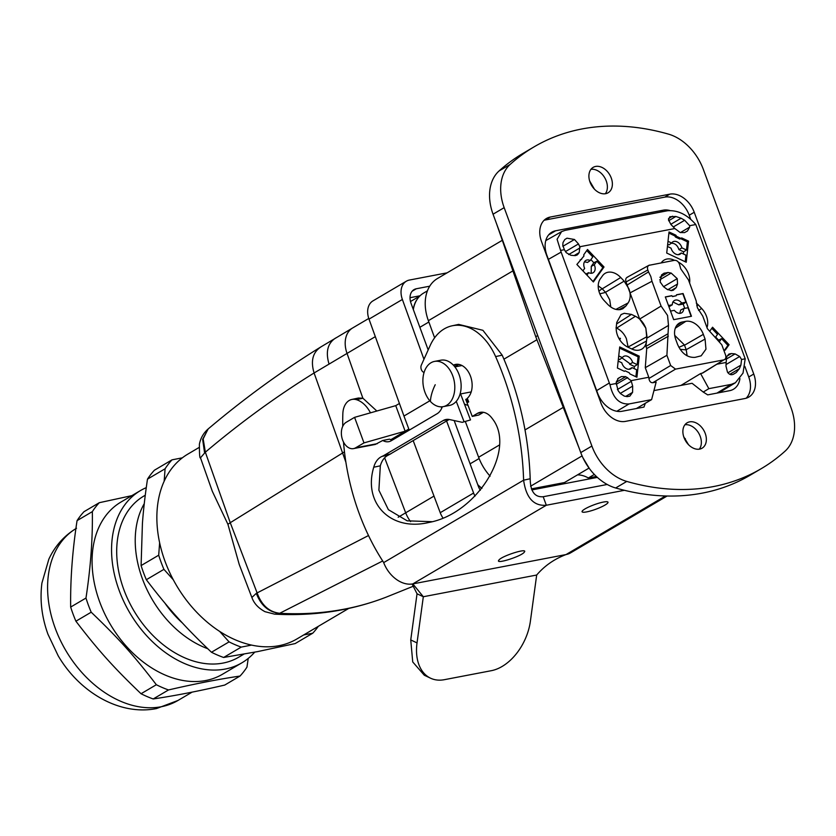 <?xml version="1.0" encoding="UTF-8"?>
<svg xmlns="http://www.w3.org/2000/svg" width="836" height="836" viewBox="0 0 836 836"><rect width="100%" height="100%" fill="white"/><g stroke="black" fill="none" stroke-linecap="round" stroke-linejoin="round"><path stroke-width="1.25" d="M481.86 488.402A32.238 22.99 -120.5 0 1 477.816 484.838M413.277 309.414A32.238 22.99 -120.5 0 1 417.122 299.351A36.847 26.282 -120.5 0 1 423.591 293.091L427.426 290.834M413.329 309.581A36.847 26.282 -120.5 0 1 417.122 299.351M481.933 488.318A36.847 26.282 -120.5 0 1 477.753 484.671M739.933 378.593A23.032 16.427 59.5 0 1 733.475 389.231A23.032 16.427 59.5 0 1 729.619 390.684L707.705 394.874L703.233 392.053L708.855 388.656L731.26 384.372L735.44 382.731L743.016 373.107L745.2 358.801L695.792 224.529C687.087 214.507 677.62 209.92 667.389 210.776L565.146 230.349L561.593 231.624L557.079 239.274L561.134 252.106L609.966 384.685C612.976 398.061 619.33 404.488 629.027 403.945L651.61 399.618L656.145 382.073L652.78 382.721C650.711 382.794 649.426 381.383 648.924 378.478L648.788 377.255L631.107 380.641L631.326 381.31L617.386 389.524M636.384 408.532L651.61 399.618M609.966 384.685L616.289 383.473L618.17 390.736L620.417 393.557L624.283 396.097L627.188 396.63L629.853 396.139L632.591 392.345L632.664 386.107L631.326 381.31M667.556 334.024L645.914 346.407L646.719 348.581L645.277 367.694L666.909 355.31L668.497 325.423L646.813 338.172L645.873 328.193L639.676 319.049L630.051 292.882L651.965 281.262L661.088 306.07L639.676 319.049M627.784 277.071C625.861 277.709 625.276 279.339 626.028 281.962L630.051 292.882M674.453 260.33L674.088 260.153A16.553 11.809 59.5 0 0 666.909 259.045A16.553 11.809 59.5 0 0 663.774 260.309A16.553 11.809 59.5 0 0 661.255 262.859M689.439 282.537L689.669 282.411A16.553 11.809 59.5 0 0 688.498 273.957A16.553 11.809 59.5 0 0 678.498 262.232M689.669 282.411L689.606 282.986M717.131 364.172L726.139 362.448L726.735 356.617L728.94 354.056L731.343 353.565L727.142 356.042M725.815 359.386L735.095 353.91L731.343 353.565M735.095 353.91L739.693 356.502L741.563 359.49L745.2 358.801M695.792 224.529L689.658 225.699L689.679 227.12L687.464 231.008L684.517 232.617L680.19 232.523L674.84 228.541L579.808 246.735L579.212 252.566L577.007 255.116L574.593 255.617L570.852 255.262L566.254 252.681L564.384 249.682L560.559 250.413M616.289 383.473L616.268 382.062L618.483 378.175L621.43 376.566L625.756 376.66L616.247 382.251M631.107 380.641L625.756 376.66M645.277 367.694L648.788 377.255M645.914 346.407L646.51 341.015A16.553 11.809 59.5 0 1 641.431 349.312A16.553 11.809 59.5 0 1 639.038 350.138A16.553 11.809 59.5 0 1 631.859 349.02L627.826 347.128A16.553 11.809 59.5 0 1 617.449 335.226A16.553 11.809 59.5 0 1 616.278 326.771L616.759 322.414L621.075 314.566L624.231 313.291L631.41 314.399L635.433 316.29L616.623 328.088L616.017 327.816M631.765 348.978L646.51 341.015L646.98 336.657L645.81 328.193C643.636 322.665 640.177 318.694 635.433 316.29M615.944 309.393L628.108 302.935C630.574 299.152 630.856 294.471 628.944 288.89L624.147 281.126L620.73 277.51A16.553 11.809 59.5 0 0 607.971 272.254A16.553 11.809 59.5 0 0 604.836 273.518A16.553 11.809 59.5 0 0 602.505 275.796L600.311 278.879A16.553 11.809 59.5 0 0 599.475 292.924A16.553 11.809 59.5 0 0 604.271 300.688L607.678 304.304C611.795 308.474 616.048 310.219 620.448 309.56L622.83 308.735L625.913 306.018L618.849 309.728M628.108 302.935L625.913 306.018M593.382 281.951L576.882 264.458L583.946 256.035L583.727 254.823L587.509 249.494L604.01 266.987L593.382 281.951M709.691 331.275L712.565 327.231L729.065 344.725L725.23 350.117L723.892 350.472M668.894 233.108L674.798 235.888L675.896 235.188L669.019 231.959L666.72 253.047L686.241 262.232L688.54 241.144L681.695 237.926L679.741 239.044L681.695 237.926M675.896 235.188L676.533 236.327L680.88 238.375M696.785 305.798L698.269 304.879L696.263 303.008M698.269 304.879L701.676 308.494A16.553 11.809 59.5 0 1 706.472 316.248A16.553 11.809 59.5 0 1 706.995 327.618M639.226 356.136L636.917 377.224L629.884 373.911L629.236 372.772L625.171 370.86L624.356 371.309L617.407 368.028L619.706 346.94L639.226 356.136L638.087 356.805L637.231 364.632L634.357 366.45L634.127 368.592M689.658 225.699L684.663 220.276L681.089 218.238L675.885 216.493L669.866 216.712L668.466 219.722L670.921 224.466L674.84 228.541M579.808 246.735L578.47 243.924L574.457 239.483L566.996 238.187L564.791 239.524L562.983 242.607L562.795 245.366L564.384 249.682M708.855 388.656L700.589 373.567L702.815 372.971L723.798 359.888C725.721 359.25 726.306 357.62 725.554 354.997L721.802 344.798L707.402 328.726L702.783 316.165L697.412 307.794L696.148 300.772L688.446 279.851L680.734 268.816L679.72 264.991C678.811 261.856 677.087 260.289 674.547 260.309L648.851 265.346L627.084 277.322M726.139 362.448L725.982 366.137L727.456 372.083C729.222 374.643 731.27 375.333 733.58 374.162L736.244 372.553L739.379 368.686L740.895 365.133L741.563 359.49M700.589 373.567L680.932 385.417M653.951 390.59L692.062 383.285L703.233 392.053M666.909 355.31L670.66 365.51L675.54 369.125L723.798 359.888L701.968 373.305M668.497 325.423L667.556 315.444L661.088 306.07M651.965 281.262L650.805 276.476L648.527 271.919L627.146 285.003M649.572 265.096C647.639 265.733 647.064 267.363 647.816 269.986L648.527 271.919M646.719 348.581L668.351 336.197M628.035 347.222L628.055 347.065A15.685 11.098 59.5 0 0 628.076 346.919L626.394 338.685C624.199 333.742 620.939 330.21 616.623 328.088M610.771 306.99L609.716 299.821L605.609 292.412A15.685 11.108 59.8 0 0 605.494 292.286L624.147 281.126M605.494 292.286L602.233 288.838A15.56 11.087 59.3 0 0 602.056 288.65L598.931 291.231M602.045 288.65L598.221 285.86M580.121 259.902L581.637 259.285M590.885 259.609L593.832 262.734L596.81 261.219L602.86 267.635L604.01 266.987M586.757 250.56L592.776 256.945L590.237 260.529A7.148 5.1 59.5 0 0 585.597 260.581A7.148 5.1 59.5 0 0 584.301 267.583A7.148 5.1 59.5 0 0 584.646 268.398L582.911 270.843M602.86 267.635L592.996 281.533M711.802 328.297L717.539 334.379L715.292 337.535M715.647 337.044L718.594 340.168L721.572 338.653L727.916 345.373L729.065 344.725M724.582 350.054L727.916 345.373M688.54 241.144L687.401 241.813L680.556 238.594M667.442 246.463L671.057 248.167A7.148 5.1 59.5 0 0 678.905 254.614A7.148 5.1 59.5 0 0 679.867 254.29A7.148 5.1 59.5 0 0 681.33 252.994L685.938 255.168L685.227 261.762M687.401 241.813L686.502 250.027L683.639 251.835L683.409 253.977M674.798 235.888L675.446 237.016L676.533 236.327M675.446 237.016L679.741 239.044M628.954 369.303L632.047 367.61L636.666 369.784L635.903 376.743M619.58 348.089L638.087 356.805M670.984 290.656L676.272 287.542L673.252 290.249L671.496 290.583L667.159 289.36L663.544 286.685L660.137 281.92L661.558 274.919L664.202 273.111M663.899 273.299L668.037 272.505L659.907 277.301M659.688 279.851L671.183 273.079L668.037 272.505M671.183 273.079L677.233 278.649L677.536 284L667.765 289.758M676.272 287.542L677.536 284M682.113 322.048A16.553 11.809 59.5 0 0 678.978 323.313A16.553 11.809 59.5 0 0 675.812 339.635L677.536 344.338C681.664 353.492 687.516 357.829 695.103 357.348L701.164 355.822L705.96 349.176L705.072 339.061L703.337 334.358A16.553 11.809 59.5 0 0 685.781 321.348L682.113 322.048L676.575 325.685M672.792 296.404L676.157 295.756L676.512 294.774L683.085 293.52L691.456 316.269L673.68 319.665L665.31 296.926L671.81 295.672L672.52 296.571L671.81 295.672M618.828 338.266L620.448 338.34L619.695 339.729M586.935 275.117L588.669 272.672A7.148 5.1 59.5 0 0 592.849 272.891A7.148 5.1 59.5 0 0 594.615 265.608A7.148 5.1 59.5 0 0 594.271 264.793L596.81 261.219M588.669 272.672L585.796 274.041M593.832 262.734L591.261 266.36L591.209 273.278M584.458 261.825L587.551 262.431L590.237 260.529M591.261 266.36L594.271 264.793M718.594 340.168L718.176 340.754M719.232 341.934L721.572 338.653M686.502 250.027L681.894 247.853A7.148 5.1 59.5 0 0 674.046 241.395A7.148 5.1 59.5 0 0 672.614 241.991A7.148 5.1 59.5 0 0 671.621 243.015L668.006 241.311M681.894 247.853L678.968 249.64L683.639 251.835M681.33 252.994L678.226 254.687M671.245 243.276L671.339 243.255C674.903 243.14 677.453 245.272 678.968 249.64M667.671 244.321L668.936 244.917L671.621 243.015M637.231 364.632L632.612 362.469A7.148 5.1 59.5 0 0 632.35 361.633A7.148 5.1 59.5 0 0 623.342 356.606A7.148 5.1 59.5 0 0 622.339 357.63L618.724 355.927M632.612 362.469L629.686 364.256L634.357 366.45M621.963 357.892L629.393 363.305L629.686 364.256M618.4 358.937L619.664 359.532L622.339 357.63M618.159 361.079L621.785 362.782A7.148 5.1 59.5 0 0 622.047 363.608A7.148 5.1 59.5 0 0 630.584 368.906A7.148 5.1 59.5 0 0 632.047 367.61M687.129 355.833L686.231 349.856A15.685 11.14 60.1 0 0 686.168 349.699L684.517 345.205A15.56 11.077 59.4 0 0 684.423 344.954L674.725 335.382M665.351 297.031L671.538 295.85M672.52 296.571L676.157 295.756M676.46 294.909L682.803 293.687L685.928 302.183L683.169 304.053L684.747 308.348M691.132 316.332L687.965 307.732L683.702 308.557A7.148 5.1 59.5 0 1 681.392 312.957A7.148 5.1 59.5 0 1 680.431 313.281A7.148 5.1 59.5 0 1 674.349 310.344L670.524 311.076M620.448 338.34L619.267 339.029M683.702 308.557L680.723 309.989L679.752 313.354M672.875 301.921L678.842 304.879L683.169 304.053M668.946 306.781L672.301 304.785L668.476 305.527M685.928 302.183L681.664 302.998A7.148 5.1 59.5 0 0 675.572 300.061A7.148 5.1 59.5 0 0 674.15 300.657A7.148 5.1 59.5 0 0 672.301 304.785M681.664 302.998L678.842 304.879M490.115 476.165A42.375 30.221 -120.5 0 1 478.62 457.25L465.391 421.647M434.615 337.807L428.377 320.679A42.375 30.221 -120.5 0 1 437.479 278.503L502.311 240.308M537.705 335.57L535.761 336.72L496.626 223.923M589.599 180.848L594.438 189.166M535.761 336.72L578.961 447.72M589.547 468.766L582.953 457.825M669.887 210.515A23.032 16.427 59.5 0 0 663.199 210.181L555.637 230.778A23.032 16.427 59.5 0 0 551.781 232.22A23.032 16.427 59.5 0 0 546.869 255.241L597.615 393.171A23.032 16.427 59.5 0 0 622.047 411.27L643.96 407.08L645.371 403.13M430.394 401.426A23.032 15.644 -100.8 0 0 443.174 406.651A23.032 15.644 -100.8 0 0 454.648 390.485A23.032 15.644 -100.8 0 0 447.291 366.638A23.032 15.644 -100.8 0 0 434.511 361.413A23.032 15.644 -100.8 0 0 423.047 377.569A23.032 15.644 -100.8 0 0 430.394 401.426A55.27 27.295 -42.5 0 1 435.222 384.727M443.174 406.651L449.507 405.439A23.032 15.644 -100.8 0 0 460.981 389.273A23.032 15.644 -100.8 0 0 453.635 365.426A23.032 15.644 -100.8 0 0 440.854 360.201L434.511 361.413M460.072 394.038L471.023 391.938A13.815 9.384 -100.8 0 0 471.201 391.896M683.712 436.685L688.456 444.637M577.488 474.879A27.63 19.709 -120.5 0 1 588.356 477.983L596.35 476.457M464.408 404.018A27.63 18.768 -100.8 0 0 468.024 405.355M531.372 488.893L564.457 482.56L589.025 468.087M594.354 474.451L588.356 477.983M544.1 220.286A23.032 16.427 -120.5 0 1 545.271 220.004L664.798 197.118A23.032 16.427 -120.5 0 1 689.23 215.218L690.682 219.189M744.845 366.398L748.742 376.994A23.032 16.427 -120.5 0 1 746.151 398.218M693.922 448.42A14.734 10.513 -120.5 0 1 683.451 435.807A14.734 10.513 -120.5 0 1 687.14 422.797A14.734 10.513 -120.5 0 1 695.312 422.556A14.734 10.513 -120.5 0 1 705.783 435.169A14.734 10.513 -120.5 0 1 702.104 448.19A14.734 10.513 -120.5 0 1 693.922 448.42M684.924 424.761A14.734 10.513 -120.5 0 1 690.306 425.514A14.734 10.513 -120.5 0 1 700.16 436.204A14.734 10.513 -120.5 0 1 699.304 449.172M601.335 167.137A14.734 10.513 -120.5 0 1 611.806 179.75A14.734 10.513 -120.5 0 1 608.127 192.761A14.734 10.513 -120.5 0 1 599.945 192.991A14.734 10.513 -120.5 0 1 589.474 180.377A14.734 10.513 -120.5 0 1 593.163 167.367A14.734 10.513 -120.5 0 1 601.335 167.137M590.947 169.332A14.734 10.513 -120.5 0 1 596.329 170.084A14.734 10.513 -120.5 0 1 606.184 180.775A14.734 10.513 -120.5 0 1 605.327 193.743M669.803 194.161A23.032 16.427 59.5 0 1 694.235 212.271L753.748 374.037A23.032 16.427 59.5 0 1 748.837 397.058A23.032 16.427 59.5 0 1 744.98 398.511L625.464 421.386A23.032 16.427 59.5 0 1 601.032 403.286L541.509 241.51A23.032 16.427 59.5 0 1 546.42 218.499A23.032 16.427 59.5 0 1 550.276 217.046L669.803 194.161L664.798 197.118M510.148 164.441A46.053 32.855 -120.5 0 0 504.171 207.652L591.888 446.048A46.053 32.855 -120.5 0 0 626.77 481.431L615.651 487.984A46.053 32.855 -120.5 0 1 580.759 452.6L493.052 214.204A46.053 32.855 -120.5 0 1 499.019 170.993A285.546 203.671 59.5 0 1 522.887 153.448L534.016 146.896A285.546 203.671 59.5 0 0 510.148 164.441L499.019 170.993M626.77 481.431A285.546 203.671 59.5 0 0 761.251 468.662A285.546 203.671 59.5 0 0 785.119 451.116A46.053 32.855 -120.5 0 0 791.086 407.905L703.379 169.509A46.053 32.855 59.5 0 0 668.486 134.126A285.546 203.671 59.5 0 0 534.016 146.896M615.651 487.984A285.546 203.671 59.5 0 0 750.122 475.214L761.251 468.662M582.284 511.015A13.815 2.393 159.8 0 0 582.065 511.747A13.815 2.393 159.8 0 0 594.166 509.824A13.815 2.393 159.8 0 0 607.772 502.948A13.815 2.393 159.8 0 0 608.002 502.206A13.815 2.393 159.8 0 0 595.901 504.129A13.815 2.393 159.8 0 0 582.284 511.015M424.071 372.438A4.608 3.145 77.8 0 1 421.334 365.102L430.153 345.55A55.27 37.704 77.8 0 1 452.067 325.821A55.27 37.704 77.8 0 1 495.612 356.585A230.276 157.074 77.8 0 1 523.608 480.177L530.191 478.756C530.358 491.422 534.695 497.41 543.191 496.73L607.218 484.472M543.191 496.73L546.326 505.247L412.827 583.894A27.63 19.709 -120.5 0 1 383.672 562.618L523.608 480.177C526.084 497.848 533.661 506.208 546.326 505.247L624.387 490.304M524.329 552.105C528.394 547.475 501.349 556.034 498.852 560.172C494.787 564.802 521.831 556.243 524.329 552.105L524.559 551.363M498.852 560.172L498.622 560.904M412.117 584.019L417.039 593.779L410.748 639.937L412.723 661.945L424.291 675.227L430.561 678.195A46.053 30.295 -64.7 0 1 417.028 642.905L410.748 639.937M417.039 593.779L423.319 596.737L412.827 583.894L566.035 554.561C554.31 559.023 544.529 565.847 536.681 575.032L530.39 621.19A46.053 30.295 -64.7 0 1 491.317 670.691L444.344 679.689A46.053 30.295 -64.7 0 1 430.561 678.195M665.477 495.978L566.035 554.561A27.63 19.709 59.5 0 0 570.664 552.826L667.097 496.02M392.178 440.196L389.482 439.151L382.742 440.478L375.249 444.449L353.534 448.608A13.815 9.384 -100.8 0 0 355.634 447.814L363.984 442.892L354.579 417.352L395.741 405.648L399.42 403.474M460.563 393.944L470.501 419.923L462.245 422.326L449.59 419.557A18.423 12.571 77.8 0 0 445.776 419.536A18.423 12.571 77.8 0 0 443.164 420.56L448.577 419.4M449.172 419.484L388.646 454.972C384.664 456.769 381.895 460.385 380.328 465.809L378.886 490.23L388.385 509.688L407.195 520.828L432.055 521.695M483.427 412.305L478.84 415.011L472.256 416.422L465.756 399.441A18.423 12.571 77.8 0 0 466.289 399.106L467.512 398.845M458.786 364.402L454.774 366.764M452.067 325.821L458.65 324.399L482.905 330.304L502.196 355.164C519.386 394.477 528.718 435.681 530.191 478.756M342.75 426.318A184.223 125.661 77.8 0 1 342.844 413.747A18.423 12.571 77.8 0 1 351.831 399.451L358.414 398.03L362.908 398.229L376.837 411.03M536.681 575.032L423.319 596.737L417.028 642.905M351.831 399.451A18.423 12.571 77.8 0 1 356.324 399.65A27.63 18.852 77.8 0 1 370.452 412.838M383.672 562.618L383.557 562.314A184.223 125.661 77.8 0 1 343.512 442.056M453.384 365.154A18.423 12.571 77.8 0 1 455.38 364.454A18.423 12.571 77.8 0 1 470.626 376.566A18.423 12.571 77.8 0 1 467.303 398.312L468.682 401.907L467.596 402.534L466.289 399.106M472.256 416.422L477.408 413.392A18.423 12.571 77.8 0 1 480.021 412.367A18.423 12.571 77.8 0 1 492.205 418.491C516.888 449.151 477.44 513.816 428.753 522.49C390.882 531.571 362.855 503.418 373.744 467.23A23.032 15.706 77.8 0 1 382.062 456.383L388.646 454.972M443.164 420.56L384.132 455.338A36.847 25.132 77.8 0 1 382.062 456.383M470.501 419.923L462.245 422.326M463.917 421.344L456.268 401.353M382.742 440.478A16.124 10.993 77.8 0 0 388.959 441.648A16.124 10.993 77.8 0 0 391.248 440.75L437.019 413.778A18.423 12.571 77.8 0 0 441.711 408.229L442.369 406.766M363.984 442.892L405.136 431.188L395.741 405.648M353.534 448.608A13.815 9.384 -100.8 0 1 342.091 438.398A13.815 9.384 -100.8 0 1 346.24 422.264L354.579 417.352M390.725 439.746L408.846 429.077M405.136 431.188L408.825 429.014M274.636 614.157L265.012 611.691C258.376 608.159 253.998 603.425 251.876 597.489L239.221 564.425L227.914 524.287L230.255 522.709L257.091 592.849C261.605 605.201 269.14 612.015 279.705 613.279L382.689 560.977M279.705 613.279L274.762 614.157C314.148 616.268 351.235 610.614 386.013 597.217A447.605 319.258 -120.5 0 1 279.642 613.31C268.732 612.224 260.957 605.567 256.318 593.33L368.509 535.531M442.965 517.996A18.423 13.136 -120.5 0 1 440.227 512.698L413.203 440.676M409.243 430.143L403.955 416.035L429.84 400.789M369 319.133L402.377 299.466A18.423 13.136 -120.5 0 1 406.359 281.199L372.992 300.866A18.423 13.136 -120.5 0 0 369 319.133L403.955 416.035M433.988 496.093L398.176 517.244M251.876 597.489L256.318 593.33M348.696 608.441L296.864 638.976A107.311 76.536 -120.5 0 1 278.89 645.716A107.311 76.536 -120.5 0 1 251.552 645.089A107.311 76.536 -120.5 0 1 219.68 631.42A107.311 76.536 -120.5 0 1 173.324 579.808A107.311 76.536 -120.5 0 1 159.624 542.742A107.311 76.536 -120.5 0 1 164.159 481.233A107.311 76.536 -120.5 0 1 182.332 457.835A107.311 76.536 -120.5 0 1 187.922 454.063L198.999 447.532M227.914 524.287L212.302 491.265L200.483 457.815L205.342 452.192L203.169 438.858L208.039 429.067C203.441 433.142 200.567 438.179 199.407 444.167C199.376 454.251 199.731 458.807 200.483 457.815M375.322 336.636L314.085 372.981C276.601 396.222 240.35 422.619 205.342 452.192L230.255 522.709L344.474 451.827M475.005 496.135A18.423 13.136 -120.5 0 1 473.604 493.031L446.57 421.01M441.753 408.146L441.262 406.839M402.377 299.466L423.956 359.292M406.359 281.199A18.423 13.136 -120.5 0 1 409.452 280.05L447.082 272.839M420.059 295.777L410.016 297.7M531.821 489.927L597.353 477.387M480.324 490.283A13.815 9.854 -120.5 0 1 478.422 486.489L454.167 420.56M429.714 286.194L416.328 288.754A13.815 9.854 -120.5 0 0 414.019 289.622A13.815 9.854 -120.5 0 0 411.072 303.426L428.178 349.929M208.216 428.91L202.636 439.37L204.569 452.694M207.767 648.726A93.496 66.681 -120.5 0 1 142.413 578.836A93.496 66.681 -120.5 0 1 144.262 503.659M243.893 654.149L238.668 657.221A93.496 66.681 -120.5 0 1 123.885 589.756A93.496 66.681 -120.5 0 1 143.761 496.114L145.265 495.225M182.467 623.05A87.32 62.282 -120.5 0 1 164.807 602.986M318.297 626.352A112.839 80.486 -120.5 0 1 312.758 633.197L295.16 643.574L257.53 651.62L223.63 657.472A112.839 80.486 59.5 0 1 211.466 652.247C198.174 639.644 186.7 627.92 177.033 617.083C167.284 606.299 157.043 593.842 146.331 579.724A112.839 80.486 59.5 0 1 141.096 565.575L142.423 523.461C143.332 510.597 145.015 495.832 147.481 479.143A112.839 80.486 59.5 0 1 154.409 470.219L172.017 459.842A112.839 80.486 -120.5 0 0 165.089 468.777L164.159 481.233M303.677 634.963L312.758 633.197M223.63 657.472L241.238 647.095L251.552 645.089M241.238 647.095A112.839 80.486 -120.5 0 1 229.074 641.881L211.466 652.247M219.68 631.42L229.074 641.881M146.331 579.724L163.929 569.347L173.324 579.808M163.929 569.347A112.839 80.486 -120.5 0 1 158.704 555.198L141.096 565.575M159.624 542.742L158.704 555.198M165.089 468.777L147.481 479.143M182.332 457.835L172.017 459.842M131.858 495.643L99.285 502.697L83.987 511.705A112.839 80.486 59.5 0 0 77.058 520.64L92.347 511.622A112.839 80.486 -120.5 0 1 99.285 502.697M92.347 511.622C92.744 538.917 90.612 567.728 85.972 598.053L70.673 607.061A112.839 80.486 59.5 0 0 73.098 614.167A112.839 80.486 59.5 0 0 75.909 621.211L91.197 612.203A112.839 80.486 -120.5 0 1 88.397 605.159A112.839 80.486 -120.5 0 1 85.972 598.053M241.949 662.781L222.48 674.255A99.944 71.279 -120.5 0 1 99.766 602.129A99.944 71.279 -120.5 0 1 121.011 502.028L140.479 490.565A99.944 71.279 59.5 0 0 119.245 590.655A99.944 71.279 59.5 0 0 241.949 662.781A99.944 71.279 59.5 0 0 254.698 652.164M70.673 607.061C70.287 579.766 72.408 550.966 77.058 520.64M91.197 612.203C118.524 638.338 134 655.56 156.342 684.726L141.044 693.734A112.839 80.486 59.5 0 0 153.207 698.959L168.506 689.951A112.839 80.486 -120.5 0 1 156.342 684.726M168.506 689.951C194.83 683.838 218.677 679.208 240.026 676.052L224.738 685.06C198.404 691.173 174.567 695.803 153.207 698.959M248.208 658.434L246.965 667.118A112.839 80.486 -120.5 0 1 240.026 676.052M146.269 487.639A99.944 71.279 59.5 0 0 140.479 490.565M141.044 693.734C113.727 667.598 98.251 650.377 75.909 621.211M596.664 390.6L609.298 383.013M616.832 411.27L629.027 403.945M561.134 252.106L548.385 259.369M716.933 393.108L731.26 384.372M675.54 369.125L652.78 382.721M670.66 365.51L648.924 378.478M627.679 377.558L616.236 384.309M620.281 393.401L632.664 386.107M632.591 392.345L625.767 396.368M626.028 281.962L647.816 269.986M673.544 260.508L674.088 260.153M739.693 356.502L726.056 364.538M740.895 365.133L727.947 372.772M684.663 220.276L673.304 226.964M689.679 227.12L680.368 232.607M568.637 254.572L580.017 247.874M565.418 251.615L578.47 243.924M579.212 252.566L574.113 255.576M575.502 255.617L578.157 254.05M617.658 378.781L621.43 376.566M616.592 323.94L631.41 314.399M628.055 347.065L646.98 336.657M602.233 288.838L620.73 277.51M698.562 310.386L701.676 308.494M672.541 216.21L668.528 218.583M668.654 220.746L675.885 216.493M681.089 218.238L670.785 224.309M574.457 239.483L562.847 246.317M729.807 374.319L739.379 368.686M736.244 372.553L733.078 374.423M599.82 293.802L605.609 292.412M677.233 278.649L663.565 286.696M675.3 328.203L685.781 321.348M684.517 345.205L703.337 334.358M686.168 349.699L705.072 339.061M678.895 347.316L684.423 344.954M680.138 349.364L686.231 349.856M563.265 407.383L525.018 429.923M499.541 444.93L478.62 457.25M582.075 455.892L530.567 486.238M536.931 339.729L503.93 359.166M512.917 270.874L428.377 320.679M659.688 212.25L663.199 210.181M548.646 234.895L555.637 230.778M479.112 458.525L470.093 463.834M428.858 322.006L419.86 327.315M550.276 217.046L545.271 220.004M748.742 376.994L753.748 374.037M694.235 212.271L689.23 215.218M591.888 446.048L580.759 452.6M504.171 207.652L493.052 214.204M495.612 356.585L502.196 355.164M453.53 365.322L458.191 364.318M356.324 399.65L362.908 398.229M384.132 455.338L390.715 453.927M373.744 467.23L380.328 465.809M477.408 413.392L482.832 412.221M355.634 447.814L377.36 443.655M410.591 521.622A25.791 18.392 -120.5 0 1 405.669 512.781L384.633 457.804M321.003 346.877C312.8 352.175 310.49 360.87 314.085 372.981L345.895 462.235M473.604 493.031L440.227 512.698M362.866 398.218L347.003 353.325A25.791 18.392 -120.5 0 1 352.646 327.963L320.157 347.358C281.565 371.288 244.3 398.427 208.363 428.784M329.008 363.942C325.455 351.841 327.681 343.199 335.664 338.005M416.328 288.754L412.138 291.221M75.909 528.613A99.944 71.279 59.5 0 0 55.27 628.348A99.944 71.279 59.5 0 0 161.379 706.713A99.944 71.279 59.5 0 0 177.974 700.463L192.165 692.103M419.776 296.059L410.486 301.535M561.593 231.624L545.762 240.632M719.106 392.69L735.44 382.731M685.353 438.639L684.632 439.067M462.015 365.531L454.868 366.899M386.013 597.217L413.099 586.308M368.77 318.464L352.646 327.963M177.974 700.463L156.52 708.562C119.37 715.992 79.316 691.915 58.196 655.811L47.965 634.252C41.758 617.093 39.741 600.039 41.915 583.079L48.854 559.148C55.019 545.95 64.236 535.657 76.515 528.247"/></g></svg>
